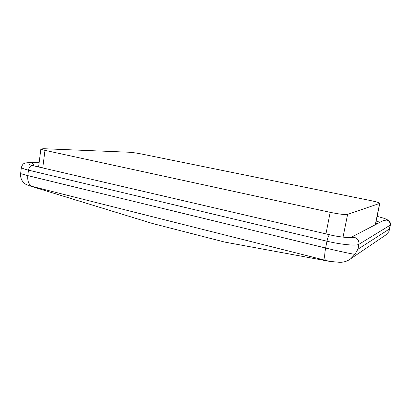 <?xml version="1.0" encoding="UTF-8"?>
<svg xmlns="http://www.w3.org/2000/svg" width="411" height="411" viewBox="0 0 411 411"><rect width="100%" height="100%" fill="white"/><g stroke="black" fill="none" stroke-linecap="round" stroke-linejoin="round"><path stroke-width="0.62" d="M329.74 261.406L32.089 186.409C28.791 184.642 27.357 181.046 27.794 175.631L28.472 170.154C23.771 169.008 21.413 168.058 21.398 167.292L20.627 173.622L27.794 175.631L325.625 248.018C336.547 250.695 351.045 253.828 354.965 254.368L350.737 258.735C347.536 261.175 343.837 262.362 339.64 262.305L329.74 261.406L224.822 242.1L152.573 223.522L29.911 185.936C27.239 185.068 25.323 184.169 24.162 183.239L23.273 182.356M354.965 254.368L357.904 249.21L389.376 229.019L388.775 231.835L385.729 235.01M379.687 203.394L379.831 203.286C379.44 202.69 376.353 201.791 370.578 200.578L141.461 153.986C136.539 153.031 132.342 152.445 128.874 152.224L43.772 148.715L40.869 148.977C40.9 149.296 42.271 149.758 44.979 150.354L330.177 212.333C339.049 214.152 344.86 214.83 347.603 214.383L379.687 203.394L375.264 224.771M376.964 223.882L375.654 223.456M389.222 230.463L390.363 225.064L358.906 244.314C356.584 246.071 340.955 244.602 326.966 241.211L28.472 170.154C29.027 167.328 30.316 165.782 32.33 165.505L329.709 234.763M389.376 229.019L390.157 225.305C390.435 222.649 389.243 220.897 386.597 220.06L383.201 220.63L350.624 237.625M357.904 249.21L358.906 244.314C359.25 240.795 357.704 238.462 354.267 237.311L350.244 237.805M325.471 260.235C324.356 258.776 324.407 254.707 325.625 248.018L326.966 241.211C327.747 237.656 328.6 235.518 329.535 234.794L329.771 234.779C338.921 237.162 351.071 237.918 350.634 237.599M32.089 186.409L29.911 185.936M21.398 167.292C23.031 163.568 23.17 162.797 30.393 162.617L31.092 162.689C32.464 163.075 33.399 164.117 33.892 165.813M380.011 222.294L376.147 221.061M44.979 150.354L42.744 167.878M330.177 212.333L325.954 233.89M347.603 214.383L343.046 237.157M350.737 258.735L386.72 234.342M20.627 173.627C20.375 175.913 20.771 178.091 21.819 180.167L23.581 182.71M390.363 225.064C390.789 223.435 390.137 221.842 388.4 220.296L384.537 218.441L377.123 216.35M32.752 165.546L29.325 164.585M30.584 162.622L39.137 162.699M379.831 203.286L375.397 224.704M40.869 148.977L38.603 166.912"/></g></svg>
